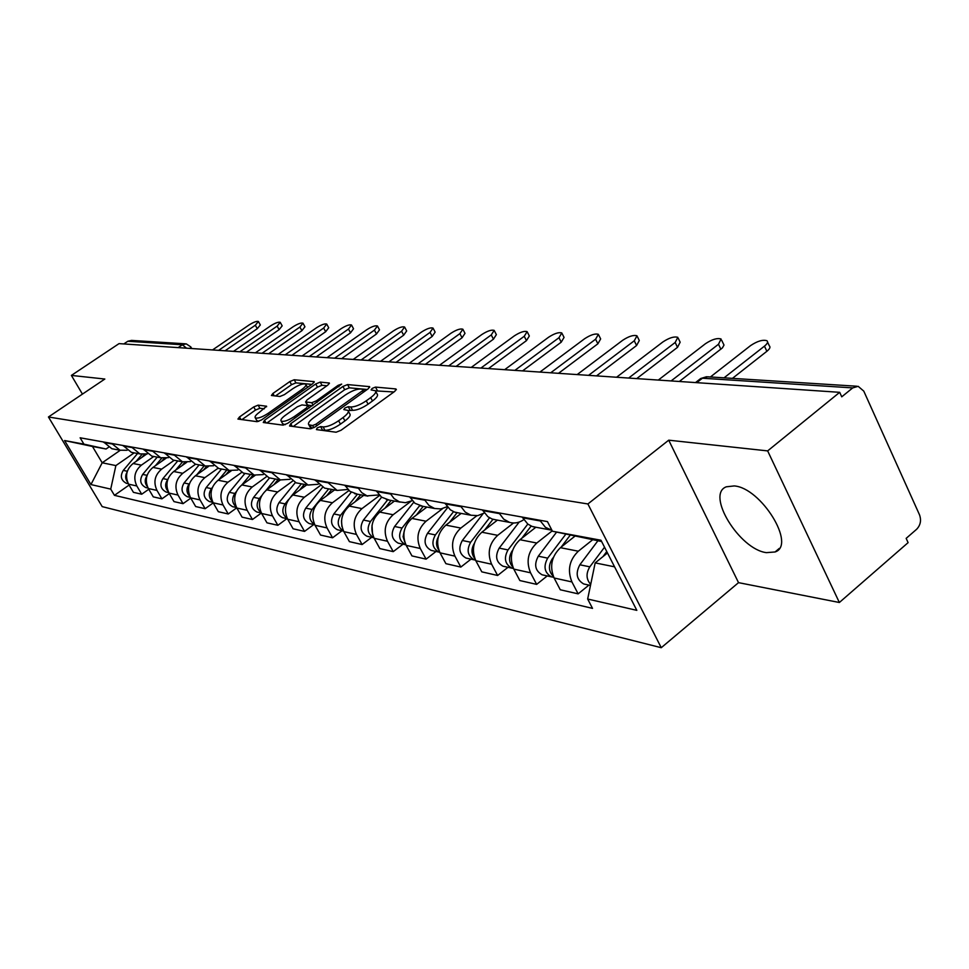 <?xml version="1.0" encoding="UTF-8"?>
<svg xmlns="http://www.w3.org/2000/svg" width="969" height="969" viewBox="0 0 969 969"><rect width="100%" height="100%" fill="white"/><g stroke="black" fill="none" stroke-linecap="round" stroke-linejoin="round"><path stroke-width="1.45" d="M317.226 427.923L316.415 429.594L336.098 432.222L341.015 430.272L394.928 391.246L395.921 388.932L375.475 387.091L372.12 388.436L371.103 389.926L375.342 390.713C376.541 392.07 374.991 394.371 370.679 397.617L366.258 400.815C360.153 404.909 354.993 406.968 350.778 406.98L348.222 406.701L344.855 408.046L343.813 409.584L347.907 410.408C349.119 411.813 347.52 414.175 343.099 417.518L338.617 420.752C332.428 424.906 327.268 426.954 323.113 426.905L320.594 426.578L317.226 427.923M766.394 552.645L775.067 551.967C796.482 545.208 761.149 487.795 734.236 485.929L726.338 486.801C705.638 494.251 739.359 549.375 766.394 552.645M258.142 405.151L253.745 406.944L239.5 416.961L237.938 419.056L257.124 421.685L261.63 419.868L312.757 383.676L314.21 381.653L294.213 379.763L289.816 381.568L272.907 393.462L271.405 395.485L279.92 396.478L284.365 394.662L292.832 388.69C298.815 384.85 303.103 383.336 305.695 384.148C306.555 385.177 305.247 386.982 301.747 389.562L268.147 413.339C262.139 417.203 257.863 418.717 255.307 417.881C254.447 416.791 255.828 414.914 259.438 412.249L266.572 406.229L258.142 405.151L259.886 408.276L255.489 410.057L241.887 419.65M668.719 440.18L738.523 582.648L839.36 602.5L767.654 450.9L668.719 440.18L587.892 503.965L48.45 416.985L104.834 379.036L71.391 375.415L119.042 343.62L839.699 392.324L841.746 396.83L852.708 387.903L702.392 378.225L699.884 379.158M767.654 450.9L839.699 392.324M290.761 423.683L289.549 426.009L310.395 428.795L315.179 426.893L368.196 388.787L369.637 386.655L347.58 384.572L342.917 386.449L290.761 423.683L292.25 426.372M283.093 425.149L263.265 422.508L264.501 420.243L315.724 383.954L320.254 382.113L329.351 383.021L327.897 385.068L307.1 399.846L305.598 401.953L311.752 402.704L316.378 400.851L338.157 385.323L341.669 384.112L287.732 423.283L283.093 425.149M839.36 602.5L908.098 542.64L906.16 538.364L916.65 529.256C920.502 525.186 921.458 520.389 919.533 514.866L863.779 391.125L858.159 386.316L852.708 387.903M738.523 582.648L661.258 647.704L102.193 506.617L48.45 416.985M71.391 375.415L82.438 394.104M123.802 343.947L127.823 341.258L131.53 340.41L185.321 343.813M551.967 530.309L545.414 527.306L539.794 520.232M574.847 536.245L560.433 547.691C551.518 556.327 549.411 566.429 554.111 577.996L571.928 581.933C567.192 570.208 569.336 559.973 578.323 551.216L592.568 539.83M571.928 581.933L578.142 593.852L588.922 585.106M522.206 517.083L527.778 524.059L532.029 526.397L536.063 527.281M554.111 577.996L560.276 589.77L578.142 593.852M523.708 519.687C519.202 522.812 514.491 523.708 509.573 522.376L503.698 519.154L498.95 512.904M547.231 575.937L536.656 584.38L530.552 572.8C525.888 561.426 527.972 551.506 536.778 543.028L552.245 530.842M482.417 509.936L487.892 516.719L492.07 519.009L496.019 519.868M535.857 527.245L519.953 539.721C511.22 548.066 509.161 557.865 513.788 569.106L519.856 580.552L536.656 584.38M484.282 513.025L477.741 515.629L470.97 515.229L465.217 512.092L460.541 506.024M507.986 567.301L497.63 575.477L491.622 564.224C487.032 553.166 489.054 543.536 497.691 535.336L513.534 522.994M444.977 503.226L450.355 509.815L454.449 512.044L458.337 512.88M497.424 520.123L481.835 532.211C473.272 540.302 471.273 549.811 475.827 560.736L481.799 571.855L497.63 575.477M447.157 506.69L440.98 508.931L434.609 508.495L428.952 505.43L424.361 499.532M470.995 559.149L460.832 567.071L454.921 556.133C450.403 545.377 452.378 536.027 460.844 528.069L476.845 515.75M409.681 496.891L414.962 503.311L422.799 506.302M461.171 513.413L445.885 525.125C437.491 532.974 435.541 542.216 440.023 552.839L445.897 563.667L460.832 567.071M412.152 500.658L405.417 502.693L399.434 501.857L394.032 498.538L390.228 493.403M436.05 551.458L426.094 559.149L420.28 548.49C415.834 538.025 417.76 528.929 426.057 521.225L442.603 508.616M376.36 490.92L381.544 497.17L389.235 500.089M426.905 507.066L411.91 518.439C403.685 526.058 401.772 535.033 406.193 545.377L411.958 555.915L426.094 559.149M379.085 494.929L367.009 495.862L361.703 492.627L357.961 487.625M402.995 544.19L393.232 551.64L387.503 541.259C383.13 531.073 385.008 522.23 393.148 514.733L411.098 501.203M344.831 485.263L349.942 491.356L357.488 494.214M394.468 501.058L379.763 512.104C371.696 519.505 369.831 528.238 374.179 538.316L379.86 548.587L393.232 551.64M347.798 489.466L337.127 490.435L327.413 482.138M371.684 537.298L362.103 544.542L356.471 534.416C352.171 524.483 354.012 515.883 361.982 508.604L379.582 495.462M314.986 479.909L324.615 488.122L327.401 488.642M363.726 495.365L349.288 506.097C341.379 513.291 339.562 521.807 343.838 531.63L349.421 541.647L362.103 544.542M318.147 484.27L307.997 485.045L298.464 476.954M341.984 530.758L332.573 537.795L327.037 527.923C322.798 518.245 324.603 509.864 332.428 502.778L348.937 490.556M286.667 474.834L296.126 482.841L298.864 483.349M334.535 489.963L320.376 500.404C312.612 507.405 310.831 515.702 315.034 525.283L320.533 535.045L332.573 537.795M290.01 479.304L280.344 479.921L270.981 472.024M313.762 524.544L304.532 531.4L299.082 521.758C294.915 512.31 296.671 504.146 304.351 497.242L319.94 485.808M259.765 470.013L269.067 477.838L271.756 478.335M306.798 484.827L292.892 494.989C285.274 501.809 283.529 509.888 287.672 519.251L293.086 528.783L304.532 531.4M263.265 474.58L254.06 475.052L244.854 467.337M286.921 518.633L277.861 525.307L272.495 515.896C268.389 506.678 270.109 498.708 277.655 491.986L292.456 481.205M234.183 465.423L243.316 473.066L245.956 473.562M280.392 479.934L266.741 489.842C259.268 496.479 257.56 504.364 261.642 513.497L266.959 522.824L277.861 525.307M237.829 470.062L229.035 470.425L219.987 462.879M269.503 477.923L253.599 497.351C249.881 503.832 251.007 508.737 256.955 512.044L261.376 513.013L252.461 519.505L247.18 510.312C243.146 501.3 244.83 493.524 252.231 486.983L266.378 476.76M209.813 461.05L218.8 468.524L221.404 469.008M255.174 475.331L241.838 484.936C234.486 491.404 232.826 499.108 236.836 508.035L242.068 517.143L252.461 519.505M213.592 465.75L205.186 466.004L196.283 458.628M236.727 507.841L228.248 513.982L223.052 504.994C219.079 496.189 220.714 488.594 227.994 482.211L241.596 472.448M186.593 456.883L195.423 464.199L197.979 464.672M231.203 470.861L218.073 480.249C210.854 486.571 209.231 494.093 213.18 502.814L218.34 511.717L228.248 513.982M190.481 461.619L182.426 461.789L173.681 454.57M213.216 502.887L205.137 508.713L200.026 499.919C196.101 491.307 197.712 483.882 204.859 477.644L218.013 468.281M164.427 452.911L173.112 460.069L175.619 460.529M208.42 466.525L195.387 475.779C188.301 481.956 186.702 489.297 190.59 497.836L195.665 506.545L205.137 508.713M168.412 457.671L160.697 457.768L152.097 450.706M190.772 498.151L183.044 503.662L178.017 495.062C174.166 486.632 175.74 479.376 182.766 473.296L195.581 464.224M143.242 449.119L151.794 456.12L154.265 456.581M186.763 462.298L173.705 471.515C166.741 477.535 165.166 484.73 169.006 493.076L173.996 501.603L183.044 503.662M147.324 453.892L139.911 453.916L131.457 447M169.309 493.609L161.932 498.841L156.978 490.423C153.175 482.174 154.725 475.076 161.629 469.129L174.226 460.275M122.99 445.486L131.396 452.341L133.819 452.789M166.171 458.167L152.957 467.421C146.113 473.308 144.575 480.345 148.354 488.521L153.272 496.867L161.932 498.841M127.145 450.258L120.035 450.234L111.701 443.463M148.778 489.248L141.716 494.226L136.835 485.978C133.092 477.899 134.606 470.958 141.389 465.144L153.78 456.484M103.598 442.009L111.871 448.732L114.257 449.168M146.634 454.061L133.092 463.509C126.358 469.262 124.844 476.154 128.574 484.161L133.419 492.337L141.716 494.226M601.628 541.526L552.439 531.23L547.449 521.601L80.136 437.794L83.915 444.141L106.069 449.01L92.467 446.467L102.181 462.794L115.88 465.58L134.194 452.862M607.478 552.972L595.172 562.892L614.564 566.829M552.439 531.23L600.974 540.242L636.827 610.349L587.662 599.024L595.172 562.892M115.88 465.58L110.72 489.115L114.439 495.341L592.519 608.375L587.662 599.024M110.72 489.115L90.941 484.561L64.572 440.544L83.915 444.141M587.892 503.965L661.258 647.704M120.241 450.294L102.181 462.794L90.941 484.561M108.564 447.278L106.069 449.01M129.107 485.057L114.439 495.341M92.467 446.467L64.572 440.544M321.054 430.212L324.966 430.272C329.121 430.333 334.293 428.286 340.458 424.131L338.617 420.752M348.356 411.231L349.748 413.775C350.96 415.18 349.361 417.554 344.94 420.897L340.458 424.131M375.79 391.537L377.147 394.068C378.358 395.425 376.808 397.738 372.496 400.984L368.087 404.182C361.982 408.276 356.822 410.335 352.607 410.335L348.077 410.577M393.923 391.973L375.512 390.87M367.215 389.49L349.349 387.83L344.685 389.708L293.219 426.505M312.587 425.536L315.93 424.204L362.382 390.834L363.399 389.344L360.432 389.005C356.289 389.078 351.238 391.101 345.279 395.086L313.726 417.687C309.293 421.006 307.657 423.368 308.82 424.773L312.587 425.536L313.799 427.741M310.237 427.341L311.824 428.528L309.983 425.197M266.923 422.993L317.469 387.128L315.724 383.954M326.928 385.759L321.987 385.299L317.469 387.128M307.258 404.957L312.248 405.805M285.31 415.338C281.652 418.051 280.271 419.977 281.18 421.115C283.869 421.999 288.29 420.461 294.455 416.476L306.567 407.84L307.718 405.587L301.94 404.933L297.35 406.786L285.31 415.338M282.669 423.78L285.249 424.664M264.319 408.809L259.886 408.276M256.797 420.522L258.771 421.37M307.524 387.382L305.998 384.693M311.8 384.354L295.933 382.876L291.536 384.669L275.462 395.994M604.535 547.206L589.83 566.841C585.87 573.418 586.16 579.28 590.702 584.428M597.861 540.823L579.862 564.782C575.32 573.382 576.591 579.765 583.701 583.956L585.276 584.307M606.751 551.555L602.984 556.594M593.961 568.742L591.914 578.554M767.569 342.081L769.338 345.885C770.646 347.059 769.822 348.864 766.867 351.299L732.431 378.37M724.037 377.837L764.468 346.139C767.436 343.704 768.26 341.9 766.951 340.737C762.833 339.465 757.383 341.076 750.624 345.57L710.41 376.977M565.787 534.21L547.667 558.132C543.197 566.514 544.457 572.764 551.47 576.87L553.747 577.258M556.569 532.151L538.304 556.194C533.846 564.515 535.118 570.717 542.095 574.799L543.645 575.15M570.184 535.203L561.184 547.097M553.42 557.369L552.136 559.052C548.163 565.702 548.575 571.516 553.396 576.482M527.814 524.084L508.01 549.932C503.638 558.059 504.885 564.128 511.765 568.125L513.473 568.488M519.19 522.073L499.192 548.115C494.844 556.182 496.092 562.202 502.935 566.187L504.461 566.526M531.157 526.046L521.819 538.255M512.649 550.247L512.226 550.804C508.471 556.86 508.701 562.347 512.928 567.253M721.639 340.204L724 345.049L722.438 347.871L679.33 381.495M671.105 380.938L718.501 344.249L721.069 338.993C717.217 337.806 712.009 339.38 705.456 343.716L658.472 379.945M678.348 338.435L680.153 342.202L677.513 347.338L636.706 378.613M628.627 378.067L675.175 342.469L677.828 337.345C674.206 336.243 669.228 337.781 662.869 341.96L616.575 377.244M489.527 517.809L470.655 542.216C466.368 550.089 467.603 555.988 474.362 559.888L475.537 560.179M483.046 513.764L462.334 540.496C458.071 548.321 459.294 554.183 466.028 558.059L467.518 558.386M509.573 522.376L492.955 519.299L484.682 530.007M474.374 543.355C471.104 548.793 471.237 553.844 474.798 558.483M453.528 511.68L435.384 534.924C431.193 542.579 432.404 548.309 439.042 552.124L439.744 552.318M447.775 507.417L427.523 533.301C423.344 540.908 424.567 546.601 431.169 550.392L432.646 550.707M457.102 512.662L449.592 522.279M438.303 536.911C435.856 541.635 436.014 546.044 438.812 550.113M419.638 505.697L402.038 528.032C397.932 535.469 399.131 541.053 405.66 544.772L405.914 544.844M413.715 502.281L394.601 526.494C390.519 533.883 391.718 539.43 398.211 543.137L399.652 543.452M423.199 506.375L416.391 515.036M404.23 530.964L403.092 536.705L404.776 542.071M637.469 336.776L639.286 340.519L636.585 345.521L596.504 375.887M588.558 375.354L634.271 340.785L636.996 335.795C633.593 334.765 628.808 336.267 622.643 340.313L577.173 374.579M598.818 335.213L600.647 338.92L597.873 343.801L558.507 373.319M550.695 372.799L595.596 339.198L598.382 334.329C595.184 333.36 590.581 334.838 584.598 338.75L539.927 372.072M562.214 333.736L564.055 337.418L561.221 342.178L522.545 370.897M514.866 370.376L558.98 337.697L561.814 332.948C558.798 332.04 554.365 333.481 548.551 337.26L504.655 369.686M387.709 499.81L370.473 521.504C366.464 528.638 367.602 534.052 373.877 537.759M381.604 497.206L363.423 520.05C359.414 527.245 360.601 532.647 366.972 536.257L368.39 536.572M391.101 500.44L384.923 508.228M372.011 525.537L372.532 534.27M527.499 332.355L529.328 335.989L526.458 340.64L488.449 368.583M480.903 368.075L524.253 336.267L527.136 331.628C524.277 330.78 520.014 332.197 514.345 335.855L471.225 367.421M357.44 494.202L340.543 515.314C336.679 522.012 337.66 527.245 343.511 531.012M351.262 492.228L333.845 513.933C329.92 520.934 331.083 526.203 337.357 529.74L338.738 530.043M360.662 494.796L355.054 501.809M341.524 520.789L341.912 526.482M494.517 331.035L496.358 334.632L493.451 339.174L456.096 366.403M448.671 365.894L491.259 334.911L494.19 330.381C491.477 329.593 487.371 330.962 481.847 334.523L439.478 365.277M328.697 488.873L312.115 509.44C308.384 515.726 309.244 520.765 314.671 524.58M322.544 487.346L305.756 508.131C301.904 514.951 303.055 520.087 309.208 523.539L310.577 523.841M331.761 489.442L326.674 495.765M463.158 329.787L464.999 333.348L462.056 337.781L425.343 364.32M418.039 363.823L459.9 333.627L462.855 329.206C460.287 328.455 456.314 329.799 450.948 333.251L409.293 363.242M301.359 483.822L290.894 496.709M288.568 499.568L285.092 503.856C281.507 509.755 282.221 514.612 287.26 518.451M295.315 482.586L279.036 502.608C275.257 509.258 276.395 514.273 282.451 517.652L283.796 517.943M304.278 484.355L299.663 490.035M433.313 328.612L435.142 332.125L432.162 336.461L396.067 362.345M388.884 361.861L430.042 332.403L433.022 328.067C430.587 327.365 426.748 328.697 421.503 332.052L380.551 361.292M275.341 479.001L266.003 490.411M261.618 495.765L259.353 498.538C255.913 504.074 256.506 508.761 261.158 512.601M256.955 512.044L258.275 512.335M278.115 479.51L273.936 484.621M404.848 327.486L406.665 330.95L403.673 335.189L368.547 360.189M361.11 359.983L401.578 331.228L404.582 327.001C402.268 326.335 398.55 327.631 393.438 330.889L353.164 359.451M250.523 474.398L241.899 484.875M236.339 491.646L234.837 493.463C231.53 498.66 232.015 503.165 236.291 506.993M244.963 473.369L229.338 492.337C225.704 498.66 226.807 503.456 232.657 506.69L233.953 506.981M253.175 474.895L249.396 479.485M377.68 326.42L379.497 329.835L376.481 333.99L342.457 358.033M334.62 358.191L374.422 330.114L377.45 325.972C375.233 325.342 371.636 326.614 366.645 329.799L327.037 357.682M226.855 470.013L218.824 479.716M212.356 487.528L211.436 488.63C208.262 493.5 208.638 497.824 212.562 501.627M221.538 469.032L206.191 487.552C202.618 493.73 203.708 498.417 209.461 501.591L210.745 501.869M229.35 470.51L225.971 474.604M351.735 325.402L353.54 328.77L350.512 332.839L317.105 356.289M309.329 356.483L348.477 329.048L351.517 324.99C349.409 324.397 345.909 325.657 341.04 328.745L302.086 355.986M204.229 465.835L196.743 474.822M189.536 483.47L189.088 484.015C186.048 488.57 186.314 492.724 189.888 496.479M199.154 464.89L184.074 482.974C180.561 489.018 181.639 493.596 187.308 496.709L188.555 496.988M206.603 466.331L203.575 469.965M326.916 324.433L328.709 327.752L325.669 331.737L292.699 354.739M285.152 354.848L323.658 328.031L326.71 324.058C324.7 323.501 321.308 324.724 316.548 327.74L278.224 354.375M182.584 461.838L175.619 470.159M167.782 479.534L167.722 479.594C164.815 483.858 164.984 487.831 168.218 491.525M177.739 460.929L162.925 478.601C159.473 484.512 160.539 488.994 166.111 492.046L167.346 492.313M184.909 462.261L182.148 465.556M303.164 323.513L304.944 326.783L301.892 330.683L269.249 353.322M262.018 353.285L299.905 327.05L302.97 323.161C301.044 322.629 297.749 323.84 293.098 326.771L255.38 352.837M161.847 458.046L155.391 465.726M157.244 457.126L142.673 474.422C139.282 480.2 140.335 484.585 145.81 487.577L147.034 487.843M146.985 475.731C144.502 479.643 144.66 483.325 147.47 486.753M164.209 458.276L161.629 461.341M280.404 322.629L282.173 325.85L279.108 329.666L246.72 352.001M239.864 351.783L277.158 326.117L280.223 322.302C278.382 321.805 275.184 322.992 270.63 325.85L233.505 351.359M142.031 454.34L135.987 461.486M137.586 453.492L123.269 470.413C119.938 476.058 120.968 480.358 126.37 483.301L127.569 483.555M127.072 472.121C125.049 475.682 125.219 479.025 127.581 482.15M144.442 454.4L141.958 457.32M258.578 321.781L260.322 324.954L257.257 328.697L225.087 350.766L219.418 350.403M218.619 350.354L255.332 325.221L258.408 321.478C256.64 321.005 253.527 322.168 249.069 324.966L212.526 349.942M148.354 488.521L156.978 490.423M169.006 493.076L178.017 495.062M190.59 497.836L200.026 499.919M213.18 502.814L223.052 504.994M236.836 508.035L247.18 510.312M261.642 513.497L272.495 515.896M287.672 519.251L299.082 521.758M315.034 525.283L327.037 527.923M343.838 531.63L356.471 534.416M374.179 538.316L387.503 541.259M406.193 545.377L420.28 548.49M440.023 552.839L454.921 556.133M475.827 560.736L491.622 564.224M513.788 569.106L530.552 572.8M128.574 484.161L136.835 485.978M133.092 463.509L141.389 465.144M152.957 467.421L161.629 469.129M123.281 445.97L131.736 447.484M173.705 471.515L182.766 473.296M143.533 449.616L152.387 451.203M195.387 475.779L204.859 477.644M164.718 453.419L173.972 455.079M218.073 480.249L227.994 482.211M186.896 457.404L196.586 459.149M241.838 484.936L252.231 486.983M210.128 461.583L220.29 463.412M266.741 489.842L277.655 491.986M234.486 465.968L245.157 467.882M292.892 494.989L304.351 497.242M260.08 470.571L271.296 472.581M320.376 500.404L332.428 502.778M286.981 475.404L298.791 477.523M349.288 506.097L361.982 508.604M315.313 480.503L327.74 482.732M379.763 512.104L393.148 514.733M345.17 485.869L358.3 488.231M411.91 518.439L426.057 521.225M376.687 491.537L390.568 494.033M445.885 525.125L460.844 528.069M410.02 497.533L424.713 500.174M481.835 532.211L497.691 535.336M445.328 503.88L460.893 506.678M519.953 539.721L536.778 543.028M482.768 510.615L499.301 513.582M560.433 547.691L578.323 551.216M522.57 517.773L540.157 520.934M103.877 442.482L111.98 443.935M696.711 382.67L702.392 378.225L707.576 376.796L856.875 386.231M178.163 347.617L182.366 344.77L127.823 341.258M186.581 348.186L182.366 344.77L186.242 343.862L190.82 346.914L190.239 348.428M324.966 430.272L323.113 426.905M344.94 420.897L343.099 417.518M350.051 410.057L348.222 406.701M352.607 410.335L350.778 406.98M368.087 404.182L366.258 400.815M372.496 400.984L370.679 397.617M377.28 390.422L375.475 387.091M396.382 389.792L395.921 388.932M322.447 429.945L320.594 426.578M344.685 389.708L342.917 386.449M349.349 387.83L347.58 384.572M369.661 387.334L369.225 386.522M316.778 425.742L315.93 424.204M363.205 392.36L362.382 390.834M265.978 422.872L264.501 420.243M321.987 385.299L320.254 382.113M329.375 383.615L328.976 382.9M307.742 405.296L305.962 402.074M313.12 405.187L311.752 402.704M317.178 402.292L316.378 400.851M338.944 386.776L338.157 385.323M295.254 417.93L294.455 416.476M307.367 409.293L306.567 407.84M266.608 406.75L266.257 406.108M268.922 414.708L268.147 413.339M302.498 390.931L301.747 389.562M274.239 395.861L272.907 393.462M291.536 384.669L289.816 381.568M295.933 382.876L294.213 379.763M314.235 382.222L313.859 381.532M240.954 419.529L239.5 416.961M255.489 410.057L253.745 406.944M589.83 566.841L579.862 564.782M764.468 346.139L766.867 351.299M547.667 558.132L538.304 556.194M552.766 559.186L552.136 559.052M508.01 549.932L499.192 548.115M718.501 344.249L720.863 349.264M675.175 342.469L677.513 347.338M470.655 542.216L462.334 540.496M435.384 534.924L427.523 533.301M402.038 528.032L394.601 526.494M634.271 340.785L636.585 345.521M595.596 339.198L597.873 343.801M558.98 337.697L561.221 342.178M370.473 521.504L363.423 520.05M524.253 336.267L526.458 340.64M340.543 515.314L333.845 513.933M491.259 334.911L493.451 339.174M312.115 509.44L305.756 508.131M459.9 333.627L462.056 337.781M285.092 503.856L279.036 502.608M430.042 332.403L432.162 336.461M259.353 498.538L253.599 497.351M401.578 331.228L403.673 335.189M234.837 493.463L229.338 492.337M374.422 330.114L376.481 333.99M211.436 488.63L206.191 487.552M348.477 329.048L350.512 332.839M189.088 484.015L184.074 482.974M323.658 328.031L325.669 331.737M167.722 479.594L162.925 478.601M299.905 327.05L301.892 330.683M147.106 475.331L142.673 474.422M277.158 326.117L279.108 329.666M127.339 471.249L123.269 470.413M255.332 325.221L257.257 328.697M775.067 551.967L779.306 548.393M658.738 380.102L650.623 379.545M615.799 377.195L607.938 376.662M575.332 374.458L567.701 373.949M537.141 371.878L529.728 371.381M501.034 369.443L493.815 368.947M466.852 367.13L459.827 366.657M434.439 364.938L427.583 364.477M403.649 362.854L396.963 362.406M374.385 360.88L367.857 360.444M346.527 358.99L340.155 358.566M319.964 357.198L313.738 356.774M294.637 355.49L288.532 355.078M270.424 353.855L264.464 353.455M247.289 352.292L241.451 351.892M203.914 349.361L198.306 348.973M111.871 448.732L120.035 450.234M532.938 526.7L550.622 529.97M455.333 512.322L470.97 515.229M419.843 505.757L434.609 508.495M386.34 499.556L400.282 502.136M354.642 493.681L367.845 496.128M324.615 488.122L337.127 490.435M296.126 482.841L307.997 485.045M269.067 477.838L280.344 479.921M243.316 473.066L254.06 475.052M218.8 468.524L229.035 470.425M195.423 464.199L205.186 466.004M173.112 460.069L182.426 461.789M151.794 456.12L160.697 457.768M131.396 452.341L139.911 453.916M695.488 382.585L700.696 378.528L706.583 376.723M190.954 347.156L191.729 348.537M364.526 391.428L363.496 389.526M310.661 428.092L308.82 424.773M307.379 405.175L305.598 401.953M282.996 424.349L281.18 421.115M309.293 407.913L308.203 405.926M257.088 421.043L255.307 417.881M590.484 585.458L583.701 583.956M551.47 576.87L542.095 574.799M511.765 568.125L502.935 566.187M474.362 559.888L466.028 558.059M439.042 552.124L431.169 550.392M405.66 544.772L398.211 543.137M373.889 537.783L366.972 536.257M343.547 531.097L337.357 529.74M314.768 524.762L309.208 523.539M287.405 518.742L282.451 517.652M236.569 507.55L232.657 506.69M212.914 502.342L209.461 501.591M190.336 497.376L187.308 496.709M168.751 492.627L166.111 492.046M148.1 488.073L145.81 487.577M128.32 483.725L126.37 483.301"/></g></svg>
